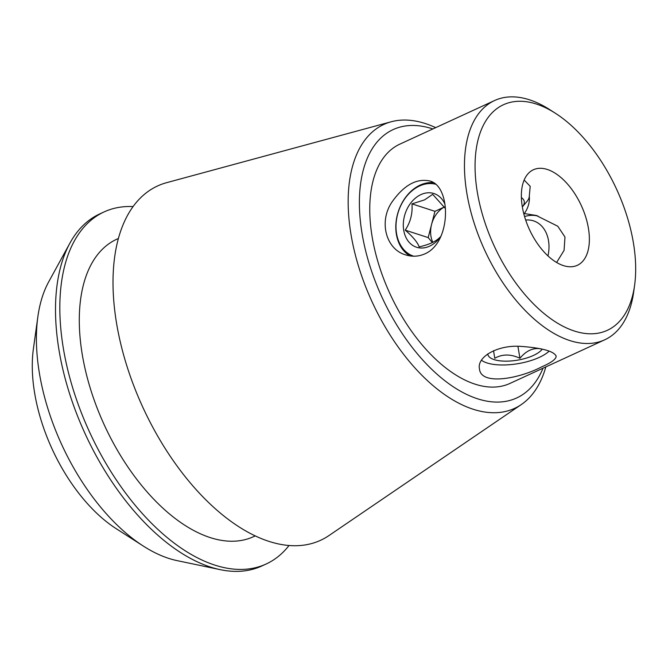 <?xml version="1.0" encoding="UTF-8"?>
<svg xmlns="http://www.w3.org/2000/svg" width="668" height="668" viewBox="0 0 668 668"><rect width="100%" height="100%" fill="white"/><g stroke="black" fill="none" stroke-linecap="round" stroke-linejoin="round"><path stroke-width="1" d="M563.408 265.597A52.588 28.565 -114.7 0 1 525.056 218.169A52.588 28.565 -114.7 0 1 533.381 169.764A52.588 28.565 -114.7 0 1 581.319 205.594A52.588 28.565 -114.7 0 1 577.361 265.305A52.588 28.565 -114.7 0 1 563.408 265.597M556.619 262.474L564.076 250.366L564.978 237.023L557.78 226.235L536.179 215.447L524.338 213.551C528.204 207.957 529.866 202.112 529.298 196.033L530.208 186.347L524.146 180.034M541.648 366.882C519.42 378.606 480.86 385.929 479.465 368.886C476.676 356.762 498.027 344.513 521.332 346.416C542.157 347.978 553.755 351.184 556.143 356.061C556.294 359.017 551.459 362.624 541.648 366.882M523.779 213.677L524.338 213.551M529.298 196.033A38.894 14.621 -9.5 0 1 526.91 201.519L522.334 206.921A32.924 12.375 -9.5 0 0 521.382 197.553M424.84 253.873C418.611 256.587 412.223 256.929 405.676 254.9C386.196 249.423 378.531 222.01 391.849 202.245C403.756 185.278 416.348 178.181 429.641 180.953C451.301 185.787 451.752 242.4 424.84 253.873M410.102 255.919A38.894 29.2 108 0 1 396.383 234.301A38.894 29.2 108 0 1 433.398 182.69M524.572 216.557A38.894 29.2 108 0 1 538.007 216.09M37.842 316.849L33.4 348.788A129.859 70.532 65.3 0 0 116.207 528.689L143.361 546.09A165.472 89.879 -114.7 0 1 37.842 316.849A165.472 89.879 -114.7 0 1 48.739 281.762L69.948 243.077A193.795 105.26 65.3 0 0 85.212 433.95A193.795 105.26 65.3 0 0 220.281 569.67A193.795 105.26 65.3 0 0 261.864 565.971L266.165 563.992A193.795 105.26 65.3 0 0 289.052 545.472M543 368.218A147.72 80.235 -114.7 0 1 477.511 398.779A147.72 80.235 -114.7 0 1 362.023 233.299A147.72 80.235 -114.7 0 1 432.856 128.941M494.562 100.542L399.848 144.138A131.705 71.534 65.3 0 0 389.937 293.686A131.705 71.534 65.3 0 0 509.985 383.415L604.699 339.82A131.705 71.534 -114.7 0 1 569.771 340.546A131.705 71.534 -114.7 0 1 473.721 221.768A131.705 71.534 -114.7 0 1 494.562 100.542A131.705 71.534 -114.7 0 1 529.482 99.808A131.705 71.534 -114.7 0 1 549.672 109.594L555.417 113.276A124.181 67.451 -114.7 0 1 634.6 285.311A124.181 67.451 -114.7 0 1 574.363 331.027A124.181 67.451 -114.7 0 1 475.624 178.882A124.181 67.451 -114.7 0 1 555.417 113.276M634.6 285.311L633.665 292.058A131.705 71.534 -114.7 0 1 604.699 339.82M220.281 569.67L177.103 560.627A165.472 89.879 -114.7 0 1 168.728 558.39A165.472 89.879 -114.7 0 1 143.361 546.09M133.057 206.571A193.795 105.26 65.3 0 0 104.108 211.915L99.799 213.894A193.795 105.26 65.3 0 0 69.948 243.077M104.108 211.915A193.795 105.26 65.3 0 0 89.52 431.971A193.795 105.26 65.3 0 0 266.165 563.992M118.361 238.493L116.691 239.261A163.685 88.911 65.3 0 0 104.367 425.132A163.685 88.911 65.3 0 0 253.581 536.646L255.251 535.878M435.686 127.638A156.295 84.894 65.3 0 0 425.332 123.547A156.295 84.894 65.3 0 0 391.164 121.776L166.658 182.665A195.014 105.928 65.3 0 0 142.885 407.396A195.014 105.928 65.3 0 0 329.065 535.494L521.324 404.549A156.295 84.894 65.3 0 0 545.823 366.916M391.164 121.776A156.295 84.894 65.3 0 0 357.155 261.614A156.295 84.894 65.3 0 0 473.136 409.233A156.295 84.894 65.3 0 0 521.324 404.549M525.674 220.064A32.924 24.716 108 0 1 547.969 255.911M413.684 256.203A37.633 28.248 108 0 1 396.558 233.6A37.633 28.248 108 0 1 406.261 196.776A37.633 28.248 108 0 1 435.469 184.193M444.997 204.308A28.223 21.184 -72 0 0 420.94 194.597A28.223 21.184 -72 0 0 406.035 237.624A28.223 21.184 -72 0 0 441.172 235.787M445.472 208.575L432.68 194.346L424.614 199.857L411.972 203.882C412.707 213.543 410.461 222.294 405.209 230.143C412.807 236.647 417.458 242.225 419.162 246.868C429.031 244.663 435.937 241.482 439.878 237.332M432.847 242.342A23.522 17.66 108 0 1 431.57 224.456A23.522 17.66 108 0 1 444.521 206.946M444.504 206.93L434.951 211.33L428.188 237.591L432.355 242.584M434.951 211.33L411.972 203.882M428.188 237.591L405.209 230.143M549.154 351.143A37.633 14.145 -9.5 0 1 486.964 362.924A37.633 14.145 -9.5 0 1 482.688 361.046A37.633 14.145 -9.5 0 1 481.528 360.269M487.782 353.898A28.223 10.613 170.5 0 0 511.663 360.912A28.223 10.613 170.5 0 0 542.257 349.147M493.527 350.708L494.788 358.273C502.386 353.948 510.769 353.956 519.921 358.29C526.1 350.792 532.997 347.619 540.637 348.763M517.934 346.383L519.921 358.29M536.179 215.455L537.222 215.797M482.688 361.046L481.486 360.328"/></g></svg>
